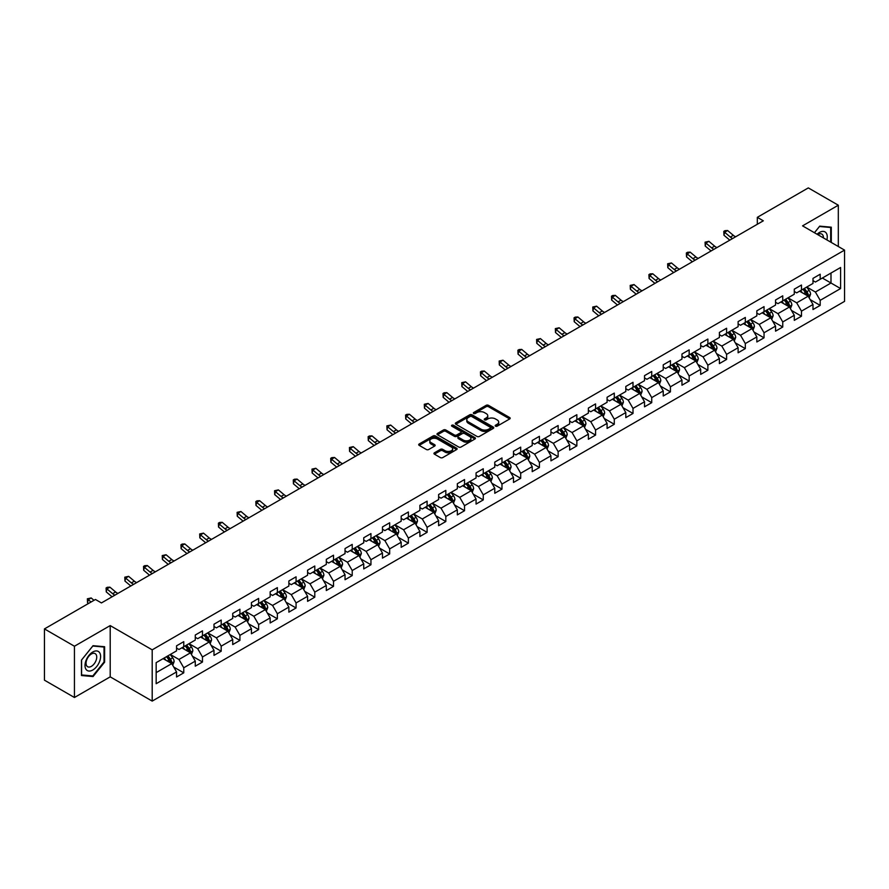<?xml version="1.0" encoding="UTF-8"?>
<svg xmlns="http://www.w3.org/2000/svg" width="889" height="889" viewBox="0 0 889 889"><rect width="100%" height="100%" fill="white"/><g stroke="black" fill="none" stroke-linecap="round" stroke-linejoin="round"><path stroke-width="1.33" d="M495.529 426.164A1.167 0.678 0 0 0 497.184 426.164L509.697 418.941A1.667 0.967 0 0 0 510.186 418.252A1.667 0.967 0 0 0 509.697 417.574L488.494 405.34A1.667 0.967 0 0 0 486.139 405.34L473.626 412.563A1.167 0.678 0 0 0 475.271 413.518L476.893 412.574A5.334 3.078 0 0 1 484.427 412.574L486.194 413.596A5.334 3.078 0 0 1 487.761 415.774A5.334 3.078 0 0 1 486.194 417.952L484.572 418.886A1.167 0.678 0 0 0 486.227 419.841L487.85 418.908A5.334 3.078 0 0 1 495.384 418.908L497.151 419.919A5.334 3.078 0 0 1 498.707 422.097A5.334 3.078 0 0 1 497.151 424.275L495.529 425.209A1.167 0.678 0 0 0 495.529 426.164L495.529 425.209M434.432 452.801A1.667 0.967 0 0 0 433.943 453.479A1.667 0.967 0 0 0 434.432 454.157L440.377 457.591A1.667 0.967 0 0 0 442.733 457.591L456.635 449.567A1.667 0.967 0 0 0 457.124 448.889A1.667 0.967 0 0 0 456.635 448.212L435.432 435.966A1.667 0.967 0 0 0 433.076 435.966L419.175 443.989A1.667 0.967 0 0 0 418.697 444.678A1.667 0.967 0 0 0 419.175 445.356L426.364 449.501A1.667 0.967 0 0 0 428.72 449.501L434.665 446.067A1.667 0.967 0 0 0 435.154 445.389A1.667 0.967 0 0 0 434.665 444.711L431.109 442.655A4.456 2.567 0 0 1 429.798 440.833A4.456 2.567 0 0 1 432.554 438.455A4.456 2.567 0 0 1 437.41 439.01L451.368 447.067A4.456 2.567 0 0 1 452.668 448.889A4.456 2.567 0 0 1 449.912 451.268A4.456 2.567 0 0 1 445.067 450.712L442.733 449.367A1.667 0.967 0 0 0 440.377 449.367L434.432 452.801L434.432 454.157L440.377 450.756L440.377 449.367M110.203 625.589L74.443 646.236L44.45 628.912L44.45 680.174L74.443 697.498L110.203 676.851L152.197 701.099L152.197 649.837L110.203 625.589L110.203 676.851M838.316 246.509L838.316 205.215L802.556 225.862L844.55 250.109L152.197 649.837M838.316 205.215L808.312 187.901L757.317 217.338L757.317 224.272M44.45 628.912L95.445 599.475L101.446 602.931L763.318 220.805L757.317 217.338M477.004 436.443A1.667 0.967 0 0 0 479.36 436.443L493.262 428.42A1.667 0.967 0 0 0 493.751 427.742A1.667 0.967 0 0 0 493.262 427.064L472.059 414.819A1.667 0.967 0 0 0 469.703 414.819L455.813 422.842A1.667 0.967 0 0 0 455.324 423.531A1.667 0.967 0 0 0 455.813 424.209L477.004 436.443M452.212 426.409A1.167 0.678 0 0 1 453.39 426.576L474.926 439.01L461.047 447.023A1.667 0.967 0 0 1 458.691 447.023L437.499 434.777L443.444 431.376L443.444 429.987L437.499 433.421A1.667 0.967 0 0 0 437.01 434.099A1.667 0.967 0 0 0 437.499 434.777L437.499 433.421M443.444 431.376A1.667 0.967 0 0 1 445.8 431.376L445.8 429.987A1.667 0.967 0 0 0 443.444 429.987M445.8 429.987L454.39 434.954A1.667 0.967 0 0 0 456.746 434.954L460.702 432.676A1.667 0.967 0 0 0 461.18 431.987A1.667 0.967 0 0 0 460.702 431.309L451.745 426.142A1.167 0.678 0 0 1 453.39 425.198L474.948 437.632A1.667 0.967 0 0 1 475.437 438.321A1.667 0.967 0 0 1 474.948 438.999L474.948 437.632M152.197 701.099L844.55 301.371L844.55 250.109M173.744 667.05L183.756 672.84L183.756 667.772L195.28 661.127L195.28 666.183L202.481 662.027L202.481 656.971L213.993 650.315L213.993 655.382L221.194 651.226L221.194 646.159L232.718 639.513L232.718 644.569L239.919 640.413L239.919 635.357L251.431 628.701L251.431 633.768L258.632 629.601L258.632 624.545L270.156 617.899L270.156 622.956L277.357 618.8L277.357 613.743L288.869 607.087L288.869 612.143L296.07 607.987L296.07 602.931L307.594 596.286L307.594 601.342L314.795 597.186L314.795 592.13L326.307 585.473L326.307 590.529L333.508 586.373L333.508 581.317L345.032 574.672L345.032 579.728L352.222 575.572L352.222 570.516L363.745 563.859L363.745 568.916L370.946 564.759L370.946 559.703L382.47 553.058L382.47 558.114L389.66 553.958L389.66 548.902L401.183 542.246L401.183 547.302L408.384 543.146L408.384 538.089L419.897 531.444L419.897 536.5L427.098 532.344L427.098 527.288L438.621 520.632L438.621 525.688L445.822 521.532L445.822 516.476L457.335 509.83L457.335 514.887L464.536 510.731L464.536 505.674L476.06 499.018L476.06 504.074L483.26 499.918L483.26 494.862L494.773 488.217L494.773 493.273L501.974 489.117L501.974 484.061L513.498 477.404L513.498 482.46L520.698 478.304L520.698 473.248L532.211 466.603L532.211 471.659L539.412 467.503L539.412 462.447L550.936 455.79L550.936 460.846L558.136 456.69L558.136 451.634L569.649 444.989L569.649 450.045L576.85 445.889L576.85 440.833L588.374 434.176L588.374 439.233L595.563 435.077L595.563 430.02L607.087 423.375L607.087 428.431L614.288 424.275L614.288 419.219L625.812 412.563L625.812 417.619L633.001 413.463L633.001 408.407L644.525 401.761L644.525 406.818L651.726 402.661L651.726 397.605L663.238 390.949L663.238 396.005L670.439 391.849L670.439 386.793L681.963 380.148L681.963 385.204L689.164 381.048L689.164 375.991L700.676 369.335L700.676 374.391L707.877 370.235L707.877 365.179L719.401 358.534L719.401 363.59L726.602 359.434L726.602 354.367L738.114 347.721L738.114 352.777L745.315 348.621L745.315 343.565L756.839 336.909L756.839 341.976L764.04 337.82L764.04 332.753L775.552 326.107L775.552 331.164L782.753 327.008L782.753 321.951L794.277 315.295L794.277 320.362L801.478 316.206L801.478 311.139L812.991 304.494L812.991 309.55L820.191 305.394L820.191 300.338L840.594 288.558L840.594 267.5L830.993 273.045L830.993 283.013L840.594 288.558M183.756 672.84L176.555 676.996L176.555 671.928L156.164 683.708L156.164 662.649L176.555 650.87L176.555 645.814L183.756 641.658L183.756 646.714L195.28 640.069L195.28 635.013L202.481 630.857L202.481 635.913L213.993 629.256L213.993 624.2L221.194 620.044L221.194 625.1L232.718 618.455L232.718 613.399L239.919 609.243L239.919 614.299L251.431 607.643L251.431 602.586L258.632 598.43L258.632 603.487L270.156 596.841L270.156 591.785L277.357 587.629L277.357 592.685L288.869 586.029L288.869 580.973L296.07 576.817L296.07 581.873L307.594 575.227L307.594 570.171L314.795 566.015L314.795 571.071L326.307 564.415L326.307 559.359L333.508 555.203L333.508 560.259L345.032 553.614L345.032 548.557L352.222 544.401L352.222 549.458L363.745 542.801L363.745 537.745L370.946 533.589L370.946 538.645L382.47 532L382.47 526.944L389.66 522.776L389.66 527.844L401.183 521.187L401.183 516.131L408.384 511.975L408.384 517.031L419.897 510.386L419.897 505.319L427.098 501.163L427.098 506.23L438.621 499.574L438.621 494.517L445.822 490.361L445.822 495.417L457.335 488.772L457.335 483.705L464.536 479.549L464.536 484.616L476.06 477.96L476.06 472.904L483.26 468.747L483.26 473.804L494.773 467.158L494.773 462.091L501.974 457.935L501.974 462.991L513.498 456.346L513.498 451.29L520.698 447.134L520.698 452.19L532.211 445.533L532.211 440.477L539.412 436.321L539.412 441.377L550.936 434.732L550.936 429.676L558.136 425.52L558.136 430.576L569.649 423.92L569.649 418.863L576.85 414.707L576.85 419.764L588.374 413.118L588.374 408.062L595.563 403.906L595.563 408.962L607.087 402.306L607.087 397.25L614.288 393.094L614.288 398.15L625.812 391.504L625.812 386.448L633.001 382.292L633.001 387.348L644.525 380.692L644.525 375.636L651.726 371.48L651.726 376.536L663.238 369.891L663.238 364.834L670.439 360.678L670.439 365.735L681.963 359.078L681.963 354.022L689.164 349.866L689.164 354.922L700.676 348.277L700.676 343.221L707.877 339.065L707.877 344.121L719.401 337.464L719.401 332.408L726.602 328.252L726.602 333.308L738.114 326.663L738.114 321.607L745.315 317.451L745.315 322.507L756.839 315.851L756.839 310.794L764.04 306.638L764.04 311.695L775.552 305.049L775.552 299.993L782.753 295.837L782.753 300.893L794.277 294.237L794.277 289.181L801.478 285.025L801.478 290.081L812.991 283.435L812.991 278.379L820.191 274.223L820.191 279.279L840.594 267.5M181.845 647.825L190.479 652.815L178.956 659.46L170.321 654.471M176.555 648.103L178.956 649.492L183.756 646.714M178.956 659.46L183.756 667.772M190.479 652.815L195.28 661.127M200.558 637.013L209.193 642.002L197.68 648.659L189.035 643.669M195.28 637.291L197.68 638.68L202.481 635.913M197.68 648.659L202.481 656.971M209.193 642.002L213.993 650.315M219.272 626.212L227.917 631.201L216.394 637.846L207.759 632.857M213.993 626.489L216.394 627.878L221.194 625.1M216.394 637.846L221.194 646.159M227.917 631.201L232.718 639.513M237.996 615.399L246.631 620.389L235.118 627.045L226.473 622.056M232.718 615.677L235.118 617.066L239.919 614.299M235.118 627.045L239.919 635.357M246.631 620.389L251.431 628.701M256.71 604.598L265.355 609.587L253.832 616.233L245.197 611.243M251.431 604.876L253.832 606.265L258.632 603.487M253.832 616.233L258.632 624.545M265.355 609.587L270.156 617.899M275.434 593.785L284.069 598.775L272.556 605.431L263.911 600.442M270.156 594.063L272.556 595.452L277.357 592.685M272.556 605.431L277.357 613.743M284.069 598.775L288.869 607.087M294.148 582.984L302.793 587.973L291.27 594.619L282.635 589.629M288.869 583.262L291.27 584.651L296.07 581.873M291.27 594.619L296.07 602.931M302.793 587.973L307.594 596.286M312.872 572.172L321.507 577.161L309.994 583.817L301.349 578.828M307.594 572.449L309.994 573.838L314.795 571.071M309.994 583.817L314.795 592.13M321.507 577.161L326.307 585.473M331.586 561.37L340.231 566.36L328.708 573.005L320.073 568.015M326.307 561.648L328.708 563.026L333.508 560.259M328.708 573.005L333.508 581.317M340.231 566.36L345.032 574.672M350.31 550.558L358.945 555.547L347.432 562.204L338.787 557.214M345.032 550.836L347.432 552.225L352.222 549.458M347.432 562.204L352.222 570.516M358.945 555.547L363.745 563.859M369.024 539.756L377.669 544.746L366.146 551.391L357.511 546.402M363.745 540.034L366.146 541.412L370.946 538.645M366.146 551.391L370.946 559.703M377.669 544.746L382.47 553.058M387.748 528.944L396.383 533.933L384.859 540.59L376.225 535.6M382.47 529.222L384.859 530.611L389.66 527.844M384.859 540.59L389.66 548.902M396.383 533.933L401.183 542.246M406.462 518.143L415.107 523.132L403.584 529.777L394.938 524.788M401.183 518.42L403.584 519.798L408.384 517.031M403.584 529.777L408.384 538.089M415.107 523.132L419.897 531.444M425.186 507.33L433.821 512.32L422.297 518.976L413.663 513.986M419.897 507.608L422.297 508.997L427.098 506.23M422.297 518.976L427.098 527.288M433.821 512.32L438.621 520.632M443.9 496.529L452.534 501.518L441.022 508.164L432.376 503.174M438.621 496.807L441.022 498.184L445.822 495.417M441.022 508.164L445.822 516.476M452.534 501.518L457.335 509.83M462.613 485.716L471.259 490.706L459.735 497.362L451.101 492.373M457.335 485.994L459.735 487.383L464.536 484.616M459.735 497.362L464.536 505.674M471.259 490.706L476.06 499.018M481.338 474.915L489.972 479.904L478.46 486.55L469.814 481.56M476.06 475.193L478.46 476.571L483.26 473.804M478.46 486.55L483.26 494.862M489.972 479.904L494.773 488.217M500.051 464.102L508.697 469.092L497.173 475.748L488.539 470.759M494.773 464.38L497.173 465.769L501.974 462.991M497.173 475.748L501.974 484.061M508.697 469.092L513.498 477.404M518.776 453.301L527.41 458.291L515.898 464.936L507.252 459.946M513.498 453.579L515.898 454.957L520.698 452.19M515.898 464.936L520.698 473.248M527.41 458.291L532.211 466.603M537.489 442.489L546.135 447.478L534.611 454.135L525.977 449.145M532.211 442.766L534.611 444.156L539.412 441.377M534.611 454.135L539.412 462.447M546.135 447.478L550.936 455.79M556.214 431.687L564.848 436.677L553.336 443.322L544.69 438.333M550.936 431.965L553.336 433.343L558.136 430.576M553.336 443.322L558.136 451.634M564.848 436.677L569.649 444.989M574.927 420.875L583.573 425.864L572.049 432.521L563.415 427.531M569.649 421.153L572.049 422.542L576.85 419.764M572.049 432.521L576.85 440.833M583.573 425.864L588.374 434.176M593.652 410.073L602.286 415.063L590.774 421.708L582.128 416.719M588.374 410.351L590.774 411.729L595.563 408.962M590.774 421.708L595.563 430.02M602.286 415.063L607.087 423.375M612.365 399.261L621.011 404.251L609.487 410.896L600.853 405.917M607.087 399.539L609.487 400.928L614.288 398.15M609.487 410.896L614.288 419.219M621.011 404.251L625.812 412.563M631.09 388.46L639.724 393.438L628.201 400.094L619.566 395.105M625.812 388.737L628.201 390.115L633.001 387.348M628.201 400.094L633.001 408.407M639.724 393.438L644.525 401.761M649.803 377.647L658.449 382.637L646.925 389.282L638.28 384.304M644.525 377.925L646.925 379.314L651.726 376.536M646.925 389.282L651.726 397.605M658.449 382.637L663.238 390.949M668.528 366.846L677.162 371.824L665.639 378.481L657.004 373.491M663.238 367.124L665.639 368.502L670.439 365.735M665.639 378.481L670.439 386.793M677.162 371.824L681.963 380.148M687.241 356.033L695.876 361.023L684.363 367.668L675.718 362.69M681.963 356.311L684.363 357.7L689.164 354.922M684.363 367.668L689.164 375.991M695.876 361.023L700.676 369.335M705.955 345.232L714.6 350.21L703.077 356.867L694.442 351.877M700.676 345.499L703.077 346.888L707.877 344.121M703.077 356.867L707.877 365.179M714.6 350.21L719.401 358.534M724.679 334.42L733.314 339.409L721.801 346.054L713.156 341.076M719.401 334.697L721.801 336.086L726.602 333.308M721.801 346.054L726.602 354.367M733.314 339.409L738.114 347.721M743.393 323.618L752.038 328.597L740.515 335.253L731.88 330.264M738.114 323.885L740.515 325.274L745.315 322.507M740.515 335.253L745.315 343.565M752.038 328.597L756.839 336.909M762.117 312.806L770.752 317.795L759.239 324.441L750.594 319.451M756.839 313.084L759.239 314.473L764.04 311.695M759.239 324.441L764.04 332.753M770.752 317.795L775.552 326.107M780.831 302.004L789.476 306.983L777.953 313.639L769.318 308.65M775.552 302.271L777.953 303.66L782.753 300.893M777.953 313.639L782.753 321.951M789.476 306.983L794.277 315.295M799.555 291.192L808.19 296.181L796.677 302.827L788.032 297.837M794.277 291.47L796.677 292.859L801.478 290.081M796.677 302.827L801.478 311.139M808.19 296.181L812.991 304.494M822.347 278.035L830.993 283.013L815.391 292.025L806.756 287.036M812.991 280.657L815.391 282.046L820.191 279.279M815.391 292.025L820.191 300.338M74.443 646.236L74.443 697.498M156.164 672.629L171.766 663.616L163.12 658.638M171.766 663.616L176.555 671.928M810.168 299.604L820.191 305.394M791.454 310.417L801.478 316.206M772.741 321.218L782.753 327.008M754.016 332.03L764.04 337.82M735.303 342.843L745.315 348.621M716.578 353.644L726.602 359.434M697.865 364.457L707.877 370.235M679.14 375.258L689.164 381.048M660.427 386.07L670.439 391.849M641.702 396.872L651.726 402.661M622.989 407.684L633.001 413.463M604.264 418.486L614.288 424.275M585.551 429.298L595.563 435.077M566.826 440.099L576.85 445.889M548.113 450.912L558.136 456.69M529.388 461.713L539.412 467.503M510.675 472.526L520.698 478.304M491.961 483.327L501.974 489.117M473.237 494.14L483.26 499.918M454.523 504.941L464.536 510.731M435.799 515.753L445.822 521.532M417.085 526.555L427.098 532.344M398.361 537.367L408.384 543.146M379.647 548.169L389.66 553.958M360.923 558.981L370.946 564.759M342.209 569.782L352.222 575.572M323.485 580.595L333.508 586.373M304.771 591.396L314.795 597.186M286.047 602.209L296.07 607.987M267.333 613.01L277.357 618.8M248.62 623.822L258.632 629.601M229.895 634.624L239.919 640.413M211.182 645.436L221.194 651.226M192.457 656.238L202.481 662.027M831.293 242.453L831.293 227.184L819.714 226.15L814.435 232.718M81.466 675.529L93.045 676.562L104.624 662.161L104.624 646.725L93.045 645.692L81.466 660.094L81.466 675.529M104.024 661.816L104.624 662.161M91.823 675.862L93.045 676.562M495.995 426.331L497.151 425.664A5.334 3.078 0 0 0 498.707 423.486L498.707 422.097M487.761 415.774L487.761 417.163A5.334 3.078 0 0 1 486.194 419.341L485.038 419.997M509.697 417.574L509.697 418.941L488.494 406.718A1.667 0.967 0 0 0 486.139 406.718L474.093 413.674M493.239 428.431L472.059 416.208A1.667 0.967 0 0 0 469.703 416.208L455.835 424.22L455.813 422.842M490.317 428.22A1.167 0.678 0 0 0 490.317 427.265L471.715 416.519A1.167 0.678 0 0 0 470.059 416.519L468.347 417.508A5.334 3.078 0 0 0 466.792 419.686A5.334 3.078 0 0 0 468.347 421.864L481.071 429.209A5.334 3.078 0 0 0 488.606 429.209L490.317 428.22L490.317 429.609A1.167 0.678 0 0 0 490.661 429.131L490.661 427.742M466.792 419.686L466.792 421.075A5.334 3.078 0 0 0 468.347 423.242L468.347 421.864M490.317 429.609L488.606 430.587A5.334 3.078 0 0 1 481.071 430.587L468.347 423.242M445.8 431.376L454.39 436.332A1.667 0.967 0 0 0 456.746 436.332L460.702 434.054A1.667 0.967 0 0 0 461.18 433.376L461.18 431.987M463.313 440.099A4.456 2.567 0 0 0 468.17 440.655A4.456 2.567 0 0 0 470.926 438.277A4.456 2.567 0 0 0 469.614 436.466L464.703 433.621A1.667 0.967 0 0 0 462.347 433.621L458.402 435.899A1.667 0.967 0 0 0 457.913 436.588A1.667 0.967 0 0 0 458.402 437.266L463.313 440.099L463.313 441.489A4.456 2.567 0 0 0 468.17 442.044A4.456 2.567 0 0 0 470.926 439.666L470.926 438.277M457.913 436.588L457.913 437.966A1.667 0.967 0 0 0 458.402 438.644L458.402 437.266M463.313 441.489L458.402 438.644M452.668 448.889L452.668 450.279A4.456 2.567 0 0 1 449.912 452.657A4.456 2.567 0 0 1 445.067 452.09L442.733 450.756A1.667 0.967 0 0 0 440.377 450.756M429.798 440.833L429.798 442.222A4.456 2.567 0 0 0 431.109 444.033L431.109 442.655M434.665 444.711L434.665 446.067L431.109 444.033M456.635 448.212L456.635 449.567L435.432 437.355A1.667 0.967 0 0 0 433.076 437.355L419.197 445.367M809.146 297.826L810.568 294.226A4.501 2.6 -120 0 0 809.134 290.392L806.656 287.091M802.345 292.803L800.656 290.559M802.934 289.236L805.412 292.548A4.501 2.6 60 0 1 806.701 295.248L808.145 294.415A4.501 2.6 -120 0 0 806.856 291.714L804.378 288.403M803.245 289.058L806.001 292.725A2.289 1.322 60 0 1 806.412 293.426L808.145 294.415M732.68 238.496A8.49 4.901 60 0 1 730.347 237.063L724.624 232.262L723.957 235.252L729.68 240.063A12.724 7.345 -120 0 0 729.791 240.163M735.681 236.763A8.49 4.901 60 0 1 733.336 235.329L727.624 230.529L724.624 232.262L723.802 231.362L725.002 230.662L727.624 230.529M723.957 235.252L723.802 231.362M829.948 227.062L830.693 227.495L830.693 242.108M814.457 232.74L819.469 226.495L830.693 227.495M826.892 239.919A11.035 6.367 120 0 0 824.992 231.896A11.035 6.367 120 0 0 817.091 234.252M823.381 237.885A7.557 4.356 120 0 0 821.825 234.096A7.557 4.356 120 0 0 817.758 234.64M92.812 669.995A11.035 6.367 120 0 0 100.601 656.482A11.035 6.367 120 0 0 92.812 651.981A11.035 6.367 120 0 0 85.011 665.494A11.035 6.367 120 0 0 92.812 669.995M91.389 666.339A7.557 4.356 120 0 0 96.323 659.682A7.557 4.356 120 0 0 95.156 653.626A7.557 4.356 120 0 0 91.389 654.004A7.557 4.356 120 0 0 86.455 660.66A7.557 4.356 120 0 0 87.611 666.706A7.557 4.356 120 0 0 91.389 666.339M81.588 659.982L92.812 646.025L104.024 647.036L104.024 661.994L92.812 675.951L81.588 674.94L81.588 659.982M103.28 646.603L104.024 647.036M790.421 308.627L791.855 305.038A4.501 2.6 -120 0 0 790.41 301.204L787.943 297.893M783.62 303.605L781.942 301.36M784.22 300.049L786.698 303.349A4.501 2.6 60 0 1 787.987 306.06L789.421 305.227A4.501 2.6 -120 0 0 788.132 302.516L785.654 299.215M784.531 299.86L787.276 303.527A2.289 1.322 60 0 1 787.698 304.227L789.421 305.227M771.708 319.44L773.13 315.839A4.501 2.6 -120 0 0 771.696 312.006L769.218 308.705M764.907 314.417L763.218 312.172M765.496 310.85L767.974 314.161A4.501 2.6 60 0 1 769.263 316.862L770.707 316.028A4.501 2.6 -120 0 0 769.418 313.328L766.94 310.017M765.818 310.672L768.563 314.339A2.289 1.322 60 0 1 768.974 315.039L770.707 316.028M713.967 249.298A8.49 4.901 60 0 1 711.622 247.875L705.899 243.064L705.233 246.053L710.956 250.865A12.724 7.345 -120 0 0 711.078 250.965M716.967 247.564A8.49 4.901 60 0 1 714.623 246.142L708.9 241.33L705.899 243.064L705.088 242.164L708.9 241.33M705.233 246.053L705.088 242.164M695.242 260.11A8.49 4.901 60 0 1 692.909 258.677L687.186 253.876L686.519 256.865L692.242 261.677A12.724 7.345 -120 0 0 692.364 261.777M698.243 258.377A8.49 4.901 60 0 1 695.909 256.943L690.186 252.143L687.186 253.876L686.364 252.976L687.564 252.276L690.186 252.143M686.519 256.865L686.364 252.976M752.983 330.241L754.417 326.652A4.501 2.6 -120 0 0 752.972 322.818L750.505 319.507M746.182 325.218L744.504 322.974M746.782 321.662L749.26 324.963A4.501 2.6 60 0 1 750.549 327.674L751.983 326.841A4.501 2.6 -120 0 0 750.694 324.129L748.216 320.829M747.093 321.474L749.838 325.152A2.289 1.322 60 0 1 750.26 325.841L751.983 326.841M734.27 341.054L735.692 337.453A4.501 2.6 -120 0 0 734.258 333.631L731.78 330.319M727.469 336.031L725.78 333.786M728.058 332.464L730.536 335.775A4.501 2.6 60 0 1 731.825 338.476L733.269 337.642A4.501 2.6 -120 0 0 731.98 334.942L729.502 331.63M728.38 332.286L731.125 335.953A2.289 1.322 60 0 1 731.536 336.653L733.269 337.642M715.545 351.855L716.979 348.266A4.501 2.6 -120 0 0 715.545 344.432L713.067 341.132M708.744 346.832L707.066 344.588M709.344 343.276L711.822 346.577A4.501 2.6 60 0 1 713.111 349.288L714.545 348.455A4.501 2.6 -120 0 0 713.256 345.743L710.789 342.443M709.655 343.087L712.4 346.766A2.289 1.322 60 0 1 712.822 347.455L714.545 348.455M676.529 270.912A8.49 4.901 60 0 1 674.184 269.489L668.461 264.678L667.806 267.678L673.518 272.478A12.724 7.345 -120 0 0 673.64 272.579M679.529 269.178A8.49 4.901 60 0 1 677.185 267.756L671.462 262.944L668.461 264.678L667.65 263.777L671.462 262.944M667.806 267.678L667.65 263.777M657.804 281.724A8.49 4.901 60 0 1 655.471 280.291L649.748 275.49L649.081 278.479L654.804 283.291A12.724 7.345 -120 0 0 654.926 283.391M660.805 279.991A8.49 4.901 60 0 1 658.471 278.557L652.748 273.756L649.748 275.49L648.926 274.59L650.126 273.89L652.748 273.756M649.081 278.479L648.926 274.59M639.091 292.525A8.49 4.901 60 0 1 636.746 291.103L631.034 286.291L630.368 289.292L636.08 294.092A12.724 7.345 -120 0 0 636.202 294.192M642.091 290.792A8.49 4.901 60 0 1 639.747 289.37L634.035 284.558L631.034 286.291L630.212 285.391L634.035 284.558M630.368 289.292L630.212 285.391M696.832 362.668L698.254 359.067A4.501 2.6 -120 0 0 696.82 355.244L694.342 351.933M690.031 357.645L688.342 355.4M690.62 354.078L693.098 357.389A4.501 2.6 60 0 1 694.387 360.089L695.831 359.256A4.501 2.6 -120 0 0 694.542 356.556L692.064 353.244M690.942 353.9L693.687 357.567A2.289 1.322 60 0 1 694.098 358.267L695.831 359.256M620.378 303.338A8.49 4.901 60 0 1 618.033 301.904L612.31 297.104L611.643 300.093L617.366 304.905A12.724 7.345 -120 0 0 617.488 305.005M623.367 301.604A8.49 4.901 60 0 1 621.033 300.171L615.31 295.37L612.31 297.104L611.488 296.204L612.688 295.504L615.31 295.37M611.643 300.093L611.488 296.204M678.107 373.469L679.54 369.88A4.501 2.6 -120 0 0 678.107 366.046L675.629 362.745M671.306 368.446L669.628 366.201M671.906 364.89L674.384 368.19A4.501 2.6 60 0 1 675.673 370.902L677.107 370.068A4.501 2.6 -120 0 0 675.818 367.368L673.351 364.057M672.217 364.712L674.962 368.379A2.289 1.322 60 0 1 675.384 369.068L677.107 370.068M601.653 314.139A8.49 4.901 60 0 1 599.308 312.717L593.596 307.905L592.93 310.906L598.641 315.706A12.724 7.345 -120 0 0 598.764 315.806M604.653 312.406A8.49 4.901 60 0 1 602.309 310.983L596.597 306.172L593.596 307.905L592.774 307.005L596.597 306.172M592.93 310.906L592.774 307.005M659.394 384.281L660.816 380.681A4.501 2.6 -120 0 0 659.382 376.858L656.904 373.547M652.593 379.259L650.904 377.014M653.193 375.691L655.66 379.003A4.501 2.6 60 0 1 656.949 381.703L658.393 380.87A4.501 2.6 -120 0 0 657.104 378.169L654.626 374.869M653.504 375.514L656.249 379.181A2.289 1.322 60 0 1 656.66 379.881L658.393 380.87M582.94 324.952A8.49 4.901 60 0 1 580.595 323.518L574.872 318.718L574.205 321.707L579.928 326.519A12.724 7.345 -120 0 0 580.05 326.619M585.94 323.218A8.49 4.901 60 0 1 583.595 321.796L577.872 316.984L574.872 318.718L574.05 317.817L575.25 317.117L577.872 316.984M574.205 321.707L574.05 317.817M640.669 395.083L642.102 391.493A4.501 2.6 -120 0 0 640.669 387.66L638.191 384.359M633.868 390.06L632.19 387.815M634.468 386.504L636.946 389.804A4.501 2.6 60 0 1 638.235 392.516L639.669 391.682A4.501 2.6 -120 0 0 638.391 388.982L635.913 385.67M634.779 386.326L637.535 389.993A2.289 1.322 60 0 1 637.946 390.682L639.669 391.682M564.215 335.753A8.49 4.901 60 0 1 561.87 334.331L556.158 329.519L555.492 332.519L561.203 337.32A12.724 7.345 -120 0 0 561.326 337.42M567.215 334.02A8.49 4.901 60 0 1 564.871 332.597L559.159 327.785L556.158 329.519L555.336 328.619L559.159 327.785M555.492 332.519L555.336 328.619M621.956 405.895L623.378 402.295A4.501 2.6 -120 0 0 621.944 398.472L619.466 395.161M615.155 400.872L613.466 398.628M615.755 397.305L618.233 400.617A4.501 2.6 60 0 1 619.511 403.317L620.955 402.484A4.501 2.6 -120 0 0 619.666 399.783L617.188 396.483M616.066 397.127L618.811 400.795A2.289 1.322 60 0 1 619.233 401.495L620.955 402.484M545.502 346.566A8.49 4.901 60 0 1 543.157 345.132L537.434 340.331L536.767 343.321L542.49 348.132A12.724 7.345 -120 0 0 542.612 348.232M548.502 344.832A8.49 4.901 60 0 1 546.157 343.41L540.434 338.598L537.434 340.331L536.612 339.431L540.434 338.598M536.767 343.321L536.612 339.431M603.231 416.697L604.664 413.107A4.501 2.6 -120 0 0 603.231 409.273L600.753 405.973M596.43 411.674L594.752 409.429M597.03 408.118L599.508 411.418A4.501 2.6 60 0 1 600.797 414.13L602.231 413.296A4.501 2.6 -120 0 0 600.953 410.596L598.475 407.284M597.341 407.94L600.097 411.607A2.289 1.322 60 0 1 600.508 412.296L602.231 413.296M526.777 357.367A8.49 4.901 60 0 1 524.432 355.944L518.72 351.133L518.054 354.133L523.765 358.934A12.724 7.345 -120 0 0 523.888 359.034M529.777 355.633A8.49 4.901 60 0 1 527.433 354.211L521.721 349.41L518.72 351.133L517.898 350.233L519.098 349.544L521.721 349.41M518.054 354.133L517.898 350.233M584.518 427.509L585.94 423.909A4.501 2.6 -120 0 0 584.506 420.086L582.028 416.774M577.717 422.486L576.039 420.241M578.317 418.919L580.795 422.231A4.501 2.6 60 0 1 582.073 424.931L583.517 424.097A4.501 2.6 -120 0 0 582.228 421.397L579.75 418.097M578.628 418.741L581.373 422.408A2.289 1.322 60 0 1 581.795 423.108L583.517 424.097M508.064 368.179A8.49 4.901 60 0 1 505.719 366.746L499.996 361.945L499.329 364.935L505.052 369.746A12.724 7.345 -120 0 0 505.174 369.846M511.064 366.446A8.49 4.901 60 0 1 508.719 365.023L502.996 360.212L499.996 361.945L499.174 361.045L502.996 360.212M499.329 364.935L499.174 361.045M565.804 438.31L567.226 434.721A4.501 2.6 -120 0 0 565.793 430.887L563.315 427.587M558.992 433.287L557.314 431.043M559.592 429.731L562.07 433.032A4.501 2.6 60 0 1 563.359 435.743L564.804 434.91A4.501 2.6 -120 0 0 563.515 432.21L561.037 428.898M559.903 429.554L562.659 433.221A2.289 1.322 60 0 1 563.07 433.91L564.804 434.91M489.339 378.981A8.49 4.901 60 0 1 486.994 377.558L481.282 372.747L480.616 375.747L486.339 380.548A12.724 7.345 -120 0 0 486.45 380.648M492.339 377.247A8.49 4.901 60 0 1 489.995 375.825L484.283 371.024L481.282 372.747L480.46 371.846L481.66 371.158L484.283 371.024M480.616 375.747L480.46 371.846M547.079 449.123L548.513 445.522A4.501 2.6 -120 0 0 547.068 441.7L544.601 438.388M540.279 444.1L538.601 441.855M540.879 440.533L543.357 443.844A4.501 2.6 60 0 1 544.635 446.545L546.079 445.722A4.501 2.6 -120 0 0 544.79 443.011L542.312 439.711M541.19 440.355L543.935 444.022A2.289 1.322 60 0 1 544.357 444.722L546.079 445.722M470.625 389.793A8.49 4.901 60 0 1 468.281 388.36L462.558 383.559L461.891 386.548L467.614 391.36A12.724 7.345 -120 0 0 467.736 391.46M473.626 388.06A8.49 4.901 60 0 1 471.281 386.637L465.558 381.826L462.558 383.559L461.747 382.659L465.558 381.826M461.891 386.548L461.747 382.659M528.366 459.924L529.788 456.335A4.501 2.6 -120 0 0 528.355 452.501L525.877 449.201M521.565 454.901L519.876 452.657M522.154 451.345L524.632 454.646A4.501 2.6 60 0 1 525.921 457.357L527.366 456.524A4.501 2.6 -120 0 0 526.077 453.823L523.599 450.512M522.476 451.168L525.221 454.835A2.289 1.322 60 0 1 525.632 455.524L527.366 456.524M451.901 400.595A8.49 4.901 60 0 1 449.567 399.172L443.844 394.36L443.178 397.361L448.901 402.161A12.724 7.345 -120 0 0 449.023 402.261M454.901 398.872A8.49 4.901 60 0 1 452.568 397.439L446.845 392.638L443.844 394.36L443.022 393.46L444.222 392.771L446.845 392.638M443.178 397.361L443.022 393.46M509.641 470.737L511.075 467.136A4.501 2.6 -120 0 0 509.63 463.313L507.163 460.002M502.841 465.714L501.163 463.469M503.441 462.147L505.919 465.458A4.501 2.6 60 0 1 507.208 468.159L508.641 467.336A4.501 2.6 -120 0 0 507.352 464.625L504.874 461.324M503.752 461.969L506.497 465.636A2.289 1.322 60 0 1 506.919 466.336L508.641 467.336M433.187 411.407A8.49 4.901 60 0 1 430.843 409.973L425.12 405.173L424.453 408.162L430.176 412.974A12.724 7.345 -120 0 0 430.298 413.074M436.188 409.673A8.49 4.901 60 0 1 433.843 408.251L428.12 403.439L425.12 405.173L424.309 404.273L428.12 403.439M424.453 408.162L424.309 404.273M490.928 481.538L492.35 477.949A4.501 2.6 -120 0 0 490.917 474.115L488.439 470.814M484.127 476.526L482.438 474.27M484.716 472.959L487.194 476.26A4.501 2.6 60 0 1 488.483 478.971L489.928 478.138A4.501 2.6 -120 0 0 488.639 475.437L486.161 472.126M485.038 472.781L487.783 476.448A2.289 1.322 60 0 1 488.194 477.137L489.928 478.138M414.463 422.208A8.49 4.901 60 0 1 412.129 420.786L406.406 415.974L405.74 418.975L411.463 423.775A12.724 7.345 -120 0 0 411.585 423.875M417.463 420.486A8.49 4.901 60 0 1 415.13 419.052L409.407 414.252L406.406 415.974L405.584 415.074L406.784 414.385L409.407 414.252M405.74 418.975L405.584 415.074M472.203 492.35L473.637 488.75A4.501 2.6 -120 0 0 472.203 484.927L469.725 481.616M465.403 487.328L463.725 485.083M466.003 483.76L468.481 487.072A4.501 2.6 60 0 1 469.77 489.772L471.203 488.95A4.501 2.6 -120 0 0 469.914 486.239L467.447 482.938M466.314 483.583L469.059 487.25A2.289 1.322 60 0 1 469.481 487.95L471.203 488.95M395.749 433.021A8.49 4.901 60 0 1 393.405 431.598L387.693 426.787L387.026 429.776L392.738 434.588A12.724 7.345 -120 0 0 392.86 434.688M398.75 431.287A8.49 4.901 60 0 1 396.405 429.865L390.682 425.053L387.693 426.787L386.871 425.887L390.682 425.053M387.026 429.776L386.871 425.887M453.49 503.152L454.912 499.562A4.501 2.6 -120 0 0 453.479 495.729L451.001 492.428M446.689 498.14L445 495.884M447.278 494.573L449.756 497.873A4.501 2.6 60 0 1 451.045 500.585L452.49 499.751A4.501 2.6 -120 0 0 451.201 497.051L448.723 493.739M447.6 494.395L450.345 498.062A2.289 1.322 60 0 1 450.756 498.751L452.49 499.751M377.025 443.822A8.49 4.901 60 0 1 374.691 442.4L368.968 437.588L368.302 440.588L374.025 445.389A12.724 7.345 -120 0 0 374.147 445.489M380.025 442.1A8.49 4.901 60 0 1 377.692 440.666L371.969 435.866L368.968 437.588L368.146 436.688L369.346 435.999L371.969 435.866M368.302 440.588L368.146 436.688M434.765 513.964L436.199 510.364A4.501 2.6 -120 0 0 434.765 506.541L432.287 503.23M427.965 508.941L426.287 506.697M428.565 505.385L431.043 508.686A4.501 2.6 60 0 1 432.332 511.386L433.765 510.564A4.501 2.6 -120 0 0 432.476 507.852L430.009 504.552M428.876 505.196L431.621 508.864A2.289 1.322 60 0 1 432.043 509.564L433.765 510.564M358.311 454.635A8.49 4.901 60 0 1 355.967 453.212L350.255 448.4L349.588 451.39L355.3 456.201A12.724 7.345 -120 0 0 355.422 456.301M361.312 452.901A8.49 4.901 60 0 1 358.967 451.479L353.255 446.667L350.255 448.4L349.433 447.5L353.255 446.667M349.588 451.39L349.433 447.5M416.052 524.766L417.474 521.176A4.501 2.6 -120 0 0 416.041 517.342L413.563 514.042M409.251 519.754L407.562 517.498M409.851 516.187L412.318 519.498A4.501 2.6 60 0 1 413.607 522.199L415.052 521.365A4.501 2.6 -120 0 0 413.763 518.665L411.285 515.353M410.162 516.009L412.907 519.676A2.289 1.322 60 0 1 413.318 520.365L415.052 521.365M339.598 465.436A8.49 4.901 60 0 1 337.253 464.014L331.53 459.213L330.864 462.202L336.587 467.003A12.724 7.345 -120 0 0 336.709 467.103M342.598 463.714A8.49 4.901 60 0 1 340.254 462.28L334.531 457.479L331.53 459.213L330.708 458.313L331.908 457.613L334.531 457.479M330.864 462.202L330.708 458.313M397.327 535.578L398.761 531.978A4.501 2.6 -120 0 0 397.327 528.155L394.849 524.843M390.527 530.555L388.849 528.31M391.127 526.999L393.605 530.3A4.501 2.6 60 0 1 394.894 533L396.327 532.178A4.501 2.6 -120 0 0 395.049 529.466L392.571 526.166M391.438 526.81L394.194 530.477A2.289 1.322 60 0 1 394.605 531.178L396.327 532.178M320.873 476.248A8.49 4.901 60 0 1 318.529 474.826L312.817 470.014L312.15 473.004L317.862 477.815A12.724 7.345 -120 0 0 317.984 477.915M323.874 474.515A8.49 4.901 60 0 1 321.529 473.092L315.817 468.281L312.817 470.014L311.995 469.114L315.817 468.281M312.15 473.004L311.995 469.114M378.614 546.379L380.036 542.79A4.501 2.6 -120 0 0 378.603 538.956L376.125 535.656M371.813 541.368L370.124 539.123M372.413 537.801L374.88 541.112A4.501 2.6 60 0 1 376.169 543.812L377.614 542.979A4.501 2.6 -120 0 0 376.325 540.279L373.847 536.967M372.724 537.623L375.469 541.29A2.289 1.322 60 0 1 375.891 541.979L377.614 542.979M302.16 487.05A8.49 4.901 60 0 1 299.815 485.627L294.092 480.827L293.426 483.816L299.149 488.617A12.724 7.345 -120 0 0 299.271 488.717M305.16 485.327A8.49 4.901 60 0 1 302.816 483.894L297.093 479.093L294.092 480.827L293.27 479.927L294.47 479.227L297.093 479.093M293.426 483.816L293.27 479.927M359.889 557.192L361.323 553.591A4.501 2.6 -120 0 0 359.889 549.769L357.411 546.457M353.089 552.169L351.411 549.924M353.689 548.613L356.167 551.913A4.501 2.6 60 0 1 357.456 554.614L358.889 553.791A4.501 2.6 -120 0 0 357.611 551.08L355.133 547.78M354 548.424L356.756 552.091A2.289 1.322 60 0 1 357.167 552.791L358.889 553.791M283.435 497.862A8.49 4.901 60 0 1 281.091 496.44L275.379 491.628L274.712 494.617L280.424 499.429A12.724 7.345 -120 0 0 280.546 499.529M286.436 496.129A8.49 4.901 60 0 1 284.091 494.706L278.379 489.895L275.379 491.628L274.557 490.728L278.379 489.895M274.712 494.617L274.557 490.728M341.176 568.004L342.598 564.404A4.501 2.6 -120 0 0 341.165 560.57L338.687 557.27M334.375 562.981L332.697 560.737M334.975 559.414L337.453 562.726A4.501 2.6 60 0 1 338.731 565.426L340.176 564.593A4.501 2.6 -120 0 0 338.887 561.892L336.409 558.581M335.286 559.237L338.031 562.904A2.289 1.322 60 0 1 338.453 563.593L340.176 564.593M264.722 508.675A8.49 4.901 60 0 1 262.377 507.241L256.654 502.441L255.988 505.43L261.71 510.23A12.724 7.345 -120 0 0 261.833 510.342M267.722 506.941A8.49 4.901 60 0 1 265.378 505.508L259.655 500.707L256.654 502.441L255.832 501.54L257.032 500.84L259.655 500.707M255.988 505.43L255.832 501.54M322.463 578.806L323.885 575.205A4.501 2.6 -120 0 0 322.451 571.383L319.973 568.071M315.651 573.783L313.973 571.538M316.251 570.227L318.729 573.527A4.501 2.6 60 0 1 320.018 576.239L321.462 575.405A4.501 2.6 -120 0 0 320.173 572.694L317.695 569.393M316.562 570.038L319.318 573.705A2.289 1.322 60 0 1 319.729 574.405L321.462 575.405M245.997 519.476A8.49 4.901 60 0 1 243.653 518.054L237.941 513.242L237.274 516.231L242.986 521.043A12.724 7.345 -120 0 0 243.108 521.143M248.998 517.742A8.49 4.901 60 0 1 246.653 516.32L240.941 511.508L237.941 513.242L237.119 512.342L240.941 511.508M237.274 516.231L237.119 512.342M303.738 589.618L305.16 586.018A4.501 2.6 -120 0 0 303.727 582.184L301.26 578.883M296.937 584.595L295.259 582.351M297.537 581.028L300.015 584.34A4.501 2.6 60 0 1 301.293 587.04L302.738 586.207A4.501 2.6 -120 0 0 301.449 583.506L298.971 580.195M297.848 580.85L300.593 584.518A2.289 1.322 60 0 1 301.015 585.218L302.738 586.207M227.284 530.288A8.49 4.901 60 0 1 224.939 528.855L219.216 524.054L218.55 527.044L224.272 531.844A12.724 7.345 -120 0 0 224.395 531.955M230.284 528.555A8.49 4.901 60 0 1 227.94 527.121L222.217 522.321L219.216 524.054L218.405 523.154L219.594 522.454L222.217 522.321M218.55 527.044L218.405 523.154M285.025 600.419L286.447 596.819A4.501 2.6 -120 0 0 285.013 592.996L282.535 589.685M278.224 595.397L276.535 593.152M278.813 591.841L281.291 595.141A4.501 2.6 60 0 1 282.58 597.853L284.024 597.019A4.501 2.6 -120 0 0 282.735 594.308L280.257 591.007M279.135 591.652L281.88 595.319A2.289 1.322 60 0 1 282.291 596.019L284.024 597.019M208.559 541.09A8.49 4.901 60 0 1 206.226 539.667L200.503 534.856L199.836 537.845L205.559 542.657A12.724 7.345 -120 0 0 205.681 542.757M211.56 539.356A8.49 4.901 60 0 1 209.215 537.934L203.503 533.122L200.503 534.856L199.681 533.956L203.503 533.122M199.836 537.845L199.681 533.956M266.3 611.232L267.733 607.631A4.501 2.6 -120 0 0 266.289 603.798L263.822 600.497M259.499 606.209L257.821 603.964M260.099 602.642L262.577 605.954A4.501 2.6 60 0 1 263.866 608.654L265.3 607.82A4.501 2.6 -120 0 0 264.011 605.12L261.533 601.809M260.41 602.464L263.155 606.131A2.289 1.322 60 0 1 263.577 606.831L265.3 607.82M189.846 551.902A8.49 4.901 60 0 1 187.501 550.469L181.778 545.668L181.112 548.657L186.834 553.458A12.724 7.345 -120 0 0 186.957 553.569M192.846 550.169A8.49 4.901 60 0 1 190.502 548.735L184.779 543.935L181.778 545.668L180.967 544.768L182.167 544.068L184.779 543.935M181.112 548.657L180.967 544.768M247.587 622.033L249.009 618.444A4.501 2.6 -120 0 0 247.575 614.61L245.097 611.299M240.786 617.01L239.097 614.766M241.375 613.454L243.853 616.755A4.501 2.6 60 0 1 245.142 619.466L246.586 618.633A4.501 2.6 -120 0 0 245.297 615.921L242.819 612.621M241.697 613.266L244.442 616.933A2.289 1.322 60 0 1 244.853 617.633L246.586 618.633M171.121 562.704A8.49 4.901 60 0 1 168.788 561.281L163.065 556.47L162.398 559.459L168.121 564.271A12.724 7.345 -120 0 0 168.243 564.371M174.122 560.97A8.49 4.901 60 0 1 171.788 559.548L166.065 554.736L163.065 556.47L162.243 555.569L166.065 554.736M162.398 559.459L162.243 555.569M228.862 632.846L230.295 629.245A4.501 2.6 -120 0 0 228.862 625.411L226.384 622.111M222.061 627.823L220.383 625.578M222.661 624.256L225.139 627.567A4.501 2.6 60 0 1 226.428 630.268L227.862 629.434A4.501 2.6 -120 0 0 226.573 626.734L224.095 623.422M222.972 624.078L225.717 627.745A2.289 1.322 60 0 1 226.139 628.445L227.862 629.434M152.408 573.516A8.49 4.901 60 0 1 150.063 572.083L144.351 567.282L143.685 570.271L149.396 575.083A12.724 7.345 -120 0 0 149.519 575.183M155.408 571.783A8.49 4.901 60 0 1 153.064 570.349L147.341 565.548L144.351 567.282L143.529 566.382L144.729 565.682L147.341 565.548M143.685 570.271L143.529 566.382M210.148 643.647L211.571 640.058A4.501 2.6 -120 0 0 210.137 636.224L207.659 632.912M203.348 638.624L201.659 636.38M203.937 635.068L206.415 638.369A4.501 2.6 60 0 1 207.704 641.08L209.148 640.247A4.501 2.6 -120 0 0 207.859 637.535L205.381 634.235M204.259 634.879L207.004 638.546A2.289 1.322 60 0 1 207.415 639.247L209.148 640.247M133.683 584.317A8.49 4.901 60 0 1 131.35 582.895L125.627 578.083L124.96 581.073L130.683 585.884A12.724 7.345 -120 0 0 130.805 585.984M136.684 582.584A8.49 4.901 60 0 1 134.35 581.162L128.627 576.35L125.627 578.083L124.804 577.183L128.627 576.35M124.96 581.073L124.804 577.183M191.424 654.46L192.857 650.859A4.501 2.6 -120 0 0 191.424 647.025L188.946 643.725M184.623 649.437L182.945 647.192M185.223 645.87L187.701 649.181A4.501 2.6 60 0 1 188.99 651.881L190.424 651.048A4.501 2.6 -120 0 0 189.135 648.348L186.668 645.036M185.534 645.692L188.279 649.359A2.289 1.322 60 0 1 188.701 650.059L190.424 651.048M114.97 595.13A8.49 4.901 60 0 1 112.625 593.696L106.913 588.896L106.247 591.885L111.958 596.697A12.724 7.345 -120 0 0 112.081 596.797M117.97 593.396A8.49 4.901 60 0 1 115.626 591.963L109.914 587.162L106.913 588.896L106.091 587.996L107.291 587.296L109.914 587.162M106.247 591.885L106.091 587.996M172.71 665.261L174.133 661.672A4.501 2.6 -120 0 0 172.699 657.838L170.221 654.526M165.91 660.238L164.221 657.993M166.51 656.682L168.977 659.982A4.501 2.6 60 0 1 170.266 662.694L171.71 661.861A4.501 2.6 -120 0 0 170.421 659.149L167.943 655.849M166.821 656.493L169.566 660.16A2.289 1.322 60 0 1 169.977 660.86L171.71 661.861M93.978 600.319L91.189 597.964L88.189 599.697L87.522 602.698L88.478 603.498M90.978 602.042L87.366 598.797L91.189 597.964M87.522 602.698L87.366 598.797M497.151 425.664L497.151 424.275M484.572 419.841L484.572 418.886M486.194 419.341L486.194 417.952M473.626 413.518L473.626 412.563M486.139 406.718L486.139 405.34M488.494 406.718L488.494 405.34M469.703 416.208L469.703 414.819M472.059 416.208L472.059 414.819M493.262 428.42L493.262 427.064M481.071 430.587L481.071 429.209M488.606 430.587L488.606 429.209M454.39 436.332L454.39 434.954M456.746 436.332L456.746 434.954M460.702 434.054L460.702 432.676M453.39 426.576L453.39 425.198M442.733 450.756L442.733 449.367M445.067 452.09L445.067 450.712M419.175 445.356L419.175 443.989M433.076 437.355L433.076 435.966M435.432 437.355L435.432 435.966M807.745 295.926L810.535 294.315M806.856 291.714L809.134 290.392M803.656 293.559L805.412 292.548M730.347 237.063L733.336 235.329M789.032 306.727L791.821 305.116M788.132 302.516L790.41 301.204M784.931 304.371L786.698 303.349M770.307 317.54L773.097 315.928M769.418 313.328L771.696 312.006M766.218 315.173L767.974 314.161M711.622 247.875L714.623 246.142M692.909 258.677L695.909 256.943M751.594 328.341L754.383 326.73M750.694 324.129L752.972 322.818M747.493 325.985L749.26 324.963M732.869 339.154L735.659 337.542M731.98 334.942L734.258 333.631M728.78 336.787L730.536 335.775M714.156 349.955L716.945 348.344M713.256 345.743L715.545 344.432M710.067 347.599L711.822 346.577M674.184 269.489L677.185 267.756M655.471 280.291L658.471 278.557M636.746 291.103L639.747 289.37M695.442 360.767L698.232 359.156M694.542 356.556L696.82 355.244M691.342 358.4L693.098 357.389M618.033 301.904L621.033 300.171M676.718 371.569L679.507 369.957M675.818 367.368L678.107 366.046M672.629 369.213L674.384 368.19M599.308 312.717L602.309 310.983M658.004 382.381L660.794 380.77M657.104 378.169L659.382 376.858M653.904 380.014L655.66 379.003M580.595 323.518L583.595 321.796M639.28 393.182L642.069 391.571M638.391 388.982L640.669 387.66M635.191 390.827L636.946 389.804M561.87 334.331L564.871 332.597M620.566 403.995L623.356 402.384M619.666 399.783L621.944 398.472M616.466 401.628L618.233 400.617M543.157 345.132L546.157 343.41M601.842 414.796L604.631 413.196M600.953 410.596L603.231 409.273M597.752 412.44L599.508 411.418M524.432 355.944L527.433 354.211M583.128 425.609L585.918 423.997M582.228 421.397L584.506 420.086M579.028 423.242L580.795 422.231M505.719 366.746L508.719 365.023M564.404 436.41L567.193 434.81M563.515 432.21L565.793 430.887M560.314 434.054L562.07 433.032M486.994 377.558L489.995 375.825M545.69 447.223L548.48 445.611M544.79 443.011L547.068 441.7M541.59 444.856L543.357 443.844M468.281 388.36L471.281 386.637M526.966 458.035L529.755 456.424M526.077 453.823L528.355 452.501M522.876 455.668L524.632 454.646M449.567 399.172L452.568 397.439M508.252 468.836L511.042 467.225M507.352 464.625L509.63 463.313M504.152 466.469L505.919 465.458M430.843 409.973L433.843 408.251M489.528 479.649L492.317 478.038M488.639 475.437L490.917 474.115M485.438 477.282L487.194 476.26M412.129 420.786L415.13 419.052M470.814 490.45L473.604 488.839M469.914 486.239L472.203 484.927M466.725 488.083L468.481 487.072M393.405 431.598L396.405 429.865M452.101 501.263L454.89 499.651M451.201 497.051L453.479 495.729M448 498.896L449.756 497.873M374.691 442.4L377.692 440.666M433.376 512.064L436.166 510.453M432.476 507.852L434.765 506.541M429.287 509.697L431.043 508.686M355.967 453.212L358.967 451.479M414.663 522.876L417.452 521.265M413.763 518.665L416.041 517.342M410.562 520.51L412.318 519.498M337.253 464.014L340.254 462.28M395.938 533.678L398.728 532.067M395.049 529.466L397.327 528.155M391.849 531.311L393.605 530.3M318.529 474.826L321.529 473.092M377.225 544.49L380.014 542.879M376.325 540.279L378.603 538.956M373.124 542.123L374.88 541.112M299.815 485.627L302.816 483.894M358.5 555.292L361.29 553.68M357.611 551.08L359.889 549.769M354.411 552.925L356.167 551.913M281.091 496.44L284.091 494.706M339.787 566.104L342.576 564.493M338.887 561.892L341.165 560.57M335.686 563.737L337.453 562.726M262.377 507.241L265.378 505.508M321.062 576.905L323.852 575.294M320.173 572.694L322.451 571.383M316.973 574.538L318.729 573.527M243.653 518.054L246.653 516.32M302.349 587.718L305.138 586.107M301.449 583.506L303.727 582.184M298.248 585.351L300.015 584.34M224.939 528.855L227.94 527.121M283.624 598.519L286.414 596.908M282.735 594.308L285.013 592.996M279.535 596.163L281.291 595.141M206.226 539.667L209.215 537.934M264.911 609.332L267.7 607.72M264.011 605.12L266.289 603.798M260.81 606.965L262.577 605.954M187.501 550.469L190.502 548.735M246.186 620.133L248.976 618.522M245.297 615.921L247.575 614.61M242.097 617.777L243.853 616.755M168.788 561.281L171.788 559.548M227.473 630.946L230.262 629.334M226.573 626.734L228.862 625.411M223.383 628.579L225.139 627.567M150.063 572.083L153.064 570.349M208.748 641.747L211.549 640.136M207.859 637.535L210.137 636.224M204.659 639.391L206.415 638.369M131.35 582.895L134.35 581.162M190.035 652.559L192.824 650.948M189.135 648.348L191.424 647.025M185.945 650.192L187.701 649.181M112.625 593.696L115.626 591.963M171.321 663.361L174.111 661.749M170.421 659.149L172.699 657.838M167.221 661.005L168.977 659.982"/></g></svg>
